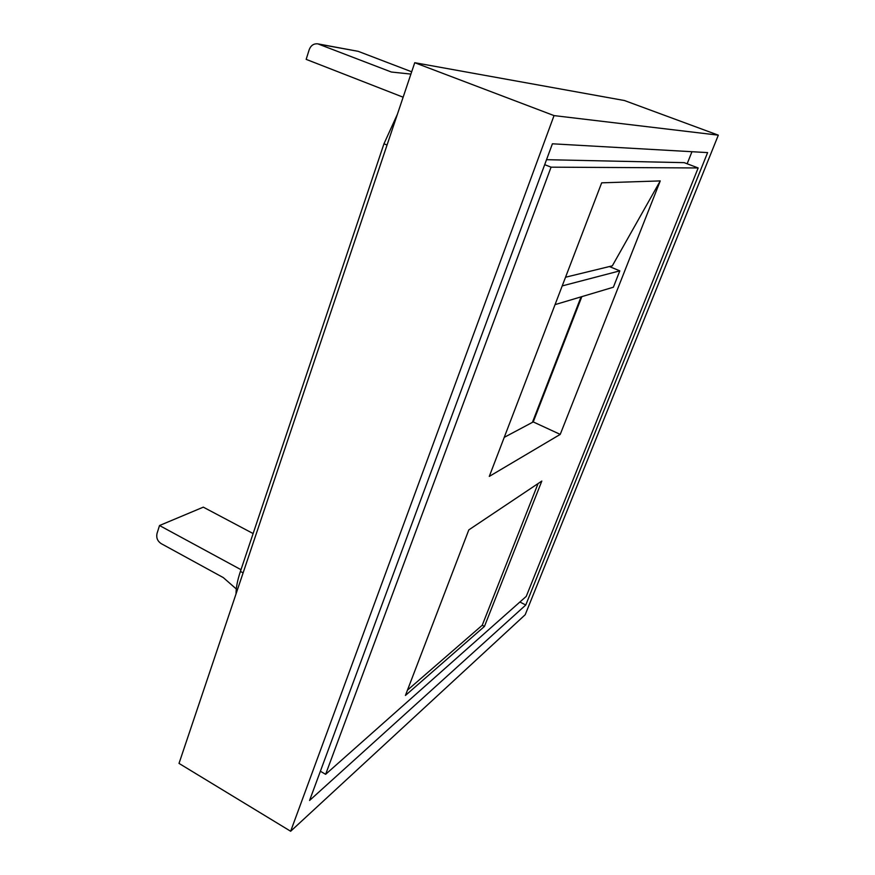 <?xml version="1.0" encoding="UTF-8"?>
<svg xmlns="http://www.w3.org/2000/svg" width="875" height="875" viewBox="0 0 875 875"><rect width="100%" height="100%" fill="white"/><g stroke="black" fill="none" stroke-linecap="round" stroke-linejoin="round"><path stroke-width="1.31" d="M414.739 62.705L179.014 763.405L290.653 831.25L525.197 614.731L718.32 135.166L624.466 100.538L414.739 62.705L554.039 115.598L290.653 831.25M484.455 626.423L541.822 481.053L468.814 529.889L405.431 695.45L484.455 626.423L482.234 625.264L538.07 483.569M698.173 167.956L551.064 167.169L325.631 774.32L526.258 596.367L698.173 167.956L684.184 162.652L546.536 159.688M660.253 180.917L601.672 182.831L489.289 476.405L560.23 434.394L660.253 180.917L612.325 265.836L565.534 277.233M718.32 135.166L554.039 115.598M525.766 605.019L707.613 152.6L552.409 143.795L309.575 800.461L525.766 605.019L519.892 602.011M687.148 163.778L691.961 151.714M544.698 164.664L551.064 167.169M320.381 771.247L325.631 774.32M581.82 296.647L533.236 421.925L560.23 434.394M407.477 690.134L482.234 625.264M533.236 421.925L504.241 437.358M532.427 422.352L581.066 296.866M555.045 304.631L613.375 287.219L619.817 270.856L562.22 285.906M619.817 270.856L609.394 266.547M236.02 593.95C236.009 587.792 237.464 580.278 240.417 571.408L383.972 143.784L397.425 114.177M253.127 533.553L203.306 507.15L159.523 525.525L157.03 533.433C156.122 537.731 157.478 541.111 161.109 543.583L223.311 577.609L236.294 588.973M240.997 569.691L159.523 525.525M410.911 74.091L391.355 72.023L317.887 43.87C313.786 43.433 310.887 45.38 309.192 49.722L306.163 59.358L403.134 97.202M411.677 71.794L358.192 51.33L319.003 44.198M317.887 43.87L358.192 51.33M240.417 571.408L243.108 572.873M383.972 143.784L387.045 145.031"/></g></svg>
